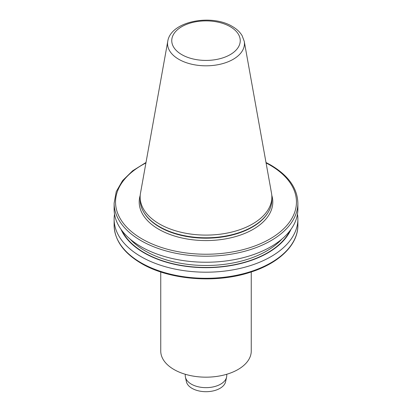 <?xml version="1.0" encoding="UTF-8"?>
<svg xmlns="http://www.w3.org/2000/svg" width="412" height="412" viewBox="0 0 412 412"><rect width="100%" height="100%" fill="white"/><g stroke="black" fill="none" stroke-linecap="round" stroke-linejoin="round"><path stroke-width="0.62" d="M251.253 271.966L251.253 351.039A45.253 26.126 180 0 1 223.319 375.183A45.253 26.126 180 0 1 173.998 369.518A45.253 26.126 180 0 1 160.747 351.039L160.747 271.966M244.244 41.329L271.503 193.156A65.858 38.022 180 0 1 271.858 197.08A65.858 38.022 180 0 1 231.204 232.203A65.858 38.022 180 0 1 159.434 223.963A65.858 38.022 180 0 1 140.142 197.08A65.858 38.022 180 0 1 140.497 193.156L167.756 41.329A38.445 22.197 180 0 0 178.813 59.313A38.445 22.197 180 0 0 222.526 63.659A38.445 22.197 180 0 0 244.244 41.329L242.138 35.7C239.954 32.028 236.684 28.953 232.337 26.461C211.505 13.663 170.676 21.141 167.756 41.329M271.858 197.08L271.858 199.768A65.858 38.022 180 0 1 268.176 212.304A65.858 38.022 180 0 1 159.434 226.657A65.858 38.022 180 0 1 143.824 212.304A65.858 38.022 180 0 1 140.142 199.768L140.142 197.08M265.998 162.483L270.674 165.006C288.359 175.455 297.428 188.176 297.876 203.157L297.876 209.188A91.876 53.045 180 0 1 241.159 258.195A91.876 53.045 180 0 1 141.033 246.7A91.876 53.045 180 0 1 114.124 209.188L114.124 203.157L116.261 191.606L122.539 180.662L132.613 170.82L146.002 162.483M290.949 229.396A87.571 50.558 180 0 1 206 267.676A87.571 50.558 180 0 1 121.051 229.396M297.474 214.168A91.876 53.045 180 0 1 297.876 219.148A91.876 53.045 180 0 1 206 272.193A91.876 53.045 180 0 1 114.124 219.148A91.876 53.045 180 0 1 114.526 214.168M226.744 374.266L226.744 375.677A20.744 11.974 180 0 1 226.579 377.171L225.591 381.718A19.745 11.397 180 0 1 212.401 391.081A19.745 11.397 180 0 1 192.038 388.356A19.745 11.397 180 0 1 186.409 381.718L185.421 377.171A20.744 11.974 180 0 1 185.256 375.677L185.256 374.266M226.579 377.171A20.744 11.974 180 0 1 212.726 387.002A20.744 11.974 180 0 1 191.333 384.144A20.744 11.974 180 0 1 185.421 377.171M271.786 195.309A66.801 38.568 180 0 1 236.843 236.215A66.801 38.568 180 0 1 158.764 229.273A66.801 38.568 180 0 1 140.214 195.309M181.785 54.631A34.248 19.771 0 0 0 230.215 54.631A34.248 19.771 0 0 0 230.215 26.672A34.248 19.771 0 0 0 181.785 26.672A34.248 19.771 0 0 0 181.785 54.631M268.176 212.304L267.852 212.834A65.518 37.827 180 0 1 159.671 227.11A65.518 37.827 180 0 1 144.148 212.834L143.824 212.304M114.124 219.148L114.124 225.256A91.876 53.045 0 0 0 141.033 262.763A91.876 53.045 0 0 0 241.159 274.263A91.876 53.045 0 0 0 297.876 225.256L297.876 219.148M145.915 162.961A90.465 52.231 0 0 0 139.565 237.456A90.465 52.231 0 0 0 268.696 239.655A90.465 52.231 0 0 0 269.968 165.073A90.465 52.231 0 0 0 266.085 162.961M289.966 230.725A87.21 50.352 180 0 1 206 267.465A87.21 50.352 180 0 1 122.034 230.725M281.798 239.171A85.799 49.533 180 0 1 206 265.498A85.799 49.533 180 0 1 130.202 239.171M297.876 203.157A91.876 53.045 180 0 1 206 256.207A91.876 53.045 180 0 1 114.124 203.157M114.124 225.256C114.572 240.237 123.641 252.958 141.326 263.412C168.956 279.851 215.347 283.688 249.785 272.44C278.785 263.505 298.144 244.877 297.876 225.256"/></g></svg>
